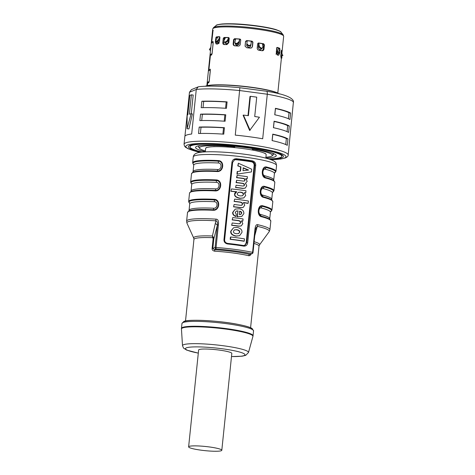 <?xml version="1.0" encoding="UTF-8"?>
<svg xmlns="http://www.w3.org/2000/svg" width="475" height="475" viewBox="0 0 475 475"><rect width="100%" height="100%" fill="white"/><g stroke="black" fill="none" stroke-linecap="round" stroke-linejoin="round"><path stroke-width="0.71" d="M208.703 82.834L207.997 82.151L207.254 85.589L207.652 82.228M223.82 41.503L223.683 42.845L222.811 42.631C222.763 43.807 223.197 44.448 224.093 44.561A35.655 4.471 5.9 0 1 226.943 44.585L228.802 42.691L229.235 38.493L228.499 37.501A35.655 4.471 -174.1 0 0 224.075 37.46L224.728 37.62A34.675 4.346 5.9 0 1 228.92 37.656M222.811 42.631L223.244 38.433L224.075 37.46M234.472 45.79L233.154 43.801L233.587 39.603L234.965 38.837A34.675 4.346 5.9 0 1 240.023 39.164L240.374 39.235M233.611 39.562L234.597 38.683A35.655 4.471 -174.1 0 1 239.851 39.027L240.712 40.072L240.279 44.264C240.041 45.434 239.335 46.033 238.165 46.057A35.655 4.471 5.9 0 0 234.781 45.837C233.676 45.659 233.136 44.983 233.154 43.801M234.223 45.713L234.781 45.837M216.523 41.966L216.481 42.358L215.329 42.162L216.095 43.979A35.655 4.471 5.9 0 1 218.061 43.813L219.474 41.806L219.907 37.608L219.391 36.67A35.655 4.471 -174.1 0 0 216.333 36.937L217.194 37.08A34.675 4.346 5.9 0 1 219.741 36.854M215.329 42.162L215.763 37.964L216.333 36.937M208.881 82.626L207.913 81.872M208.412 82.525L209.237 80.809L210.259 70.941C210.306 69.712 210.134 69.273 209.748 69.623L210.36 69.516M208.911 69.76L209.059 70.781L209.748 69.623M208.875 69.754L210.52 54.471M211.749 54.863L210.781 54.108M211.286 54.767L212.105 53.052L213.127 43.178C213.174 41.948 213.008 41.509 212.616 41.859L213.227 41.752M211.785 41.996L211.927 43.017L212.616 41.859M211.743 41.99L213.02 30.614M212.8 31.742L213.18 30.293A35.655 4.471 -174.1 0 0 212.758 30.596M212.818 31.724L211.826 41.331C211.719 42.548 211.803 42.982 212.082 42.619L212.046 42.797M211.482 55.094L212.082 53.681L213.233 42.524L212.812 41.468L212.141 42.625M210.959 54.364L211.571 55.07M210.989 54.405L210.3 56.139L208.958 69.095C208.846 70.389 208.935 70.817 209.214 70.377L209.178 70.561M210.134 69.107L209.273 70.389M210.288 69.273L209.944 69.225L210.366 70.282L209.214 81.445L208.614 82.858M245.189 46.425L245.106 45.63L245.159 46.342L246.857 47.767A35.655 4.471 5.9 0 1 250.367 48.153L251.744 47.785L252.498 46.449L251.501 47.939M245.106 45.63L245.539 41.432L246.65 40.69L245.539 41.414M252.498 46.449L252.938 42.251L252.071 41.165A35.655 4.471 -174.1 0 0 246.614 40.565M215.858 37.887L217.194 37.08M217.022 37.133L216.867 38.606M217.247 44.175L216.481 42.358M234.151 39.057L233.641 44.003M240.023 39.164L240.445 39.3M223.297 38.38L224.728 37.62M224.206 37.751L223.885 40.856M224.301 44.561L223.683 42.845M252.278 46.586L252.771 41.8M247.119 41.319L246.679 45.606L247.119 41.319A34.182 4.287 5.9 0 0 245.628 41.171L245.148 45.802M246.65 40.69A34.675 4.346 5.9 0 1 251.904 41.272L252.071 41.165M252.938 42.251L251.904 41.272M234.507 146.318L234.757 146.888L233.332 147.482A30.424 3.812 5.9 0 1 252.284 150.005A30.424 3.812 -174.1 0 1 255.556 150.646A30.424 3.812 5.9 0 1 258.18 151.234A30.424 3.812 -174.1 0 1 264.433 153.188A30.424 3.812 5.9 0 1 265.442 153.734A4.578 0.576 5.9 0 0 265.478 153.668A4.578 0.576 5.9 0 0 264.433 153.188M206.15 147.838A30.424 3.812 5.9 0 1 206.536 147.654A30.424 3.812 5.9 0 1 207.029 147.482A4.578 0.576 5.9 0 0 206.085 147.731A4.578 0.576 5.9 0 0 206.15 147.838A30.424 3.812 -174.1 0 0 205.645 148.438L205.289 151.869M212.889 146.733A30.424 3.812 5.9 0 1 215.418 146.662A4.578 0.576 5.9 0 0 212.889 146.733A30.424 3.812 -174.1 0 0 207.029 147.482M225.797 146.923A30.424 3.812 5.9 0 1 229.3 147.155A4.578 0.576 5.9 0 0 225.797 146.923A30.424 3.812 -174.1 0 0 215.418 146.662M252.284 150.005L254.529 148.924M271.955 152.932A37.62 4.714 5.9 0 1 273.428 154.464A37.62 4.714 5.9 0 1 273.066 155.022L271.997 155.877A36.64 4.59 -174.1 0 0 254.012 149.399M234.697 146.828A36.64 4.59 -174.1 0 0 200.533 146.858A36.64 4.59 -174.1 0 0 199.696 148.408L198.823 147.351A37.62 4.714 5.9 0 1 198.586 146.727A37.62 4.714 5.9 0 1 199.684 145.76A37.62 4.714 5.9 0 1 200.343 145.534M199.696 148.408A36.64 4.59 -174.1 0 0 205.384 150.985M265.905 157.237A36.64 4.59 -174.1 0 0 271.278 156.275A36.64 4.59 -174.1 0 0 271.997 155.877M205.301 151.78A40.565 5.083 5.9 0 1 195.712 147.024A40.565 5.083 5.9 0 1 196.745 146.353A40.565 5.083 5.9 0 1 239.542 146.846A40.565 5.083 5.9 0 1 276.177 155.337A40.565 5.083 5.9 0 1 275.072 156.78A40.565 5.083 5.9 0 1 265.822 158.038M268.773 158.965A46.123 5.783 -174.1 0 0 280.44 157.492A46.123 5.783 -174.1 0 0 281.788 156.305A46.123 5.783 -174.1 0 0 241.769 146.395A46.123 5.783 -174.1 0 0 191.377 145.635A46.123 5.783 -174.1 0 0 190.03 146.822A46.123 5.783 -174.1 0 0 202.225 152.083M281.61 56.198L281.954 57.95A37.074 4.649 5.9 0 1 281.948 57.95A37.074 4.649 5.9 0 1 281.936 57.956L281.402 58.188M209.469 49.744L210.265 50.308L209.469 49.744A37.074 4.649 5.9 0 1 209.386 49.643L210.841 47.245M210.639 49.222L210.182 50.208A36.225 4.542 -174.1 0 0 210.253 50.297M210.182 50.208L209.386 49.643M219.046 43.071L218.589 43.29A34.182 4.287 5.9 0 0 218.09 43.332L217.966 43.326M219.765 38.968L218.702 40.613L218.078 39.995L216.327 41.313A37.074 4.649 5.9 0 0 215.905 41.349L216.582 41.96L215.614 41.277L215.905 41.349L215.846 40.185L217.906 37.002M218.078 39.995L219.901 37.175M218.702 40.613L216.944 41.931A36.225 4.542 -174.1 0 0 216.582 41.96M216.944 41.931L216.327 41.313M218.328 41.082L218.239 41.954L217.396 41.806L218.09 43.332M218.933 43.48L218.239 41.954M228.849 37.656A2.618 1.425 -88.8 0 0 228.748 38.243L228.321 42.406L226.801 44.003A34.182 4.287 5.9 0 0 226.076 43.991L224.96 42.376M223.927 41.717L225.091 42.613L223.927 41.717L223.933 40.749L225.482 37.614M224.598 41.996A37.074 4.649 5.9 0 1 225.209 42.002L227.163 40.779L228.552 37.97L228.748 38.267M228.701 37.65L228.552 37.97M228.647 39.217L227.567 41.396L225.619 42.619A36.225 4.542 -174.1 0 0 225.091 42.613M225.619 42.619L225.209 42.002M226.7 44.151L225.583 42.536M235.689 38.879L234.792 42.643L236.182 43.979A36.225 4.542 -174.1 0 1 236.811 44.021L236.675 43.415A37.074 4.649 5.9 0 0 235.95 43.368L236.182 43.979M239.572 40.048L238.747 42.881L236.811 44.021M234.792 42.643L235.95 43.368M238.747 42.881L238.61 42.269L236.675 43.415M238.61 42.269L239.542 39.906M239.519 39.128L239.436 39.443M239.638 39.14A2.618 0.6 -85.8 0 0 239.56 39.716L239.127 43.878L237.381 45.38A34.182 4.287 5.9 0 0 236.52 45.327L235.155 43.498M235.998 45.196L236.52 45.327M236.164 45.262L235.137 43.623M251.317 41.2A2.618 0.303 -83.3 0 1 251.263 41.776L251.109 43.278M250.954 44.733L250.289 46.989L249.048 47.369A34.182 4.287 5.9 0 0 248.152 47.274L246.685 45.553M250.224 47.043L250.782 45.327M247.237 41.07L247.267 40.755M247.047 43.955L248.579 45.404A37.074 4.649 5.9 0 1 249.328 45.487L250.996 44.591L250.836 45.172L249.173 46.063A36.225 4.542 -174.1 0 0 248.52 45.992L246.988 44.543M251.026 44.395L251.239 41.188M248.579 45.404L248.52 45.992M249.173 46.063L249.328 45.487M258.673 43.124A2.618 0.873 98.5 0 1 258.637 43.712L258.21 47.874L259.552 49.721A34.182 4.287 5.9 0 1 260.371 49.845L260.781 49.851M260.371 49.845L262.004 48.474M260.549 49.863L261.535 48.646M258.626 43.813L258.804 43.142M258.839 43.468L259.261 46.437L260.941 47.981A37.074 4.649 5.9 0 1 261.63 48.088L262.723 47.761L262.907 47.013L262.443 43.718M259.261 46.437L258.911 46.995L258.489 44.027M258.911 46.995L260.597 48.533L260.941 47.981M262.723 47.761L261.191 48.628A36.225 4.542 -174.1 0 0 260.597 48.533M261.191 48.628L261.63 48.088M276.587 47.791L277.893 50.956L277.103 51.419L276.533 50.029M277.103 51.419L278.439 53.075A36.225 4.542 -174.1 0 1 278.724 53.182L279.555 52.737A37.074 4.649 5.9 0 0 279.223 52.612L278.439 53.075M278.16 47.981L279.644 51.585C279.977 52.535 279.947 52.915 279.555 52.737L278.724 53.182M277.893 50.956L279.223 52.612M275.945 54.132L276.771 52.772L276.955 51.045M277.715 52.452L276.848 54.174A34.182 4.287 5.9 0 0 276.503 54.049M281.141 52.084L282.797 55.474A37.074 4.649 5.9 0 1 282.88 55.575L281.176 51.769M281.924 53.806L280.945 54.013M281.04 54.221L281.913 55.89L282.797 55.474M281.984 55.979L282.88 55.575M213.703 208.234C217.615 208.662 218.334 201.727 214.373 201.732A40.565 5.083 -174.1 0 0 189.721 203.864L189.05 210.372A40.565 5.083 5.9 0 1 213.703 208.234A1.965 0.778 -87.2 0 1 213.15 209.76L212.96 210.265C219.777 210.977 220.976 199.357 214.1 199.292L214.166 199.904C220.281 199.945 219.207 210.395 213.15 209.76A41.545 5.207 -174.1 0 0 189.02 210.918L187.518 212.473A41.871 5.249 5.9 0 1 188.741 211.393A41.871 5.249 5.9 0 1 212.96 210.265M215.703 188.866C219.616 189.293 220.335 182.352 216.374 182.364A40.565 5.083 -174.1 0 0 191.722 184.496L191.051 190.998A40.565 5.083 5.9 0 1 215.703 188.866A1.965 0.778 -87.2 0 1 215.151 190.392L214.967 190.897C221.777 191.609 222.977 179.983 216.101 179.924L216.167 180.53C222.288 180.577 221.208 191.027 215.151 190.392A41.545 5.207 5.9 0 0 191.021 191.544L189.519 193.099A41.871 5.249 5.9 0 1 190.742 192.025A41.871 5.249 5.9 0 1 214.967 190.897M217.704 169.498C221.623 169.919 222.336 162.984 218.375 162.99A40.565 5.083 -174.1 0 0 193.729 165.128L193.052 171.629A40.565 5.083 5.9 0 1 217.704 169.498A1.965 0.778 -87.2 0 1 217.152 171.018L216.968 171.528C223.778 172.241 224.978 160.615 218.102 160.55L218.167 161.162C224.289 161.203 223.208 171.659 217.152 171.018A41.545 5.207 -174.1 0 0 193.022 172.176L191.52 173.731A41.871 5.249 5.9 0 1 192.743 172.657A41.871 5.249 5.9 0 1 216.968 171.528M274.74 172.769L274.425 173.464A40.565 5.083 -174.1 0 0 265.335 169.243A1.965 1.49 104.4 0 1 266.267 167.568A0.653 0.499 -75.6 0 0 266.576 167.004C261.701 165.508 260.496 177.127 265.442 177.982A0.653 0.499 -75.6 0 0 265.246 177.424A1.965 1.49 104.4 0 1 264.664 175.75A40.565 5.083 5.9 0 1 273.748 179.972L273.921 180.714M274.71 172.799A41.545 5.207 5.9 0 0 266.267 167.568L263.791 168.393L262.319 172.651L264.064 176.765L265.246 177.424A41.545 5.207 -174.1 0 1 273.671 180.512L274.823 182.341A41.871 5.249 5.9 0 0 265.442 177.982M265.335 169.243C262.58 168.346 261.868 175.281 264.664 175.75M272.739 192.138L272.418 192.838A40.565 5.083 -174.1 0 0 263.334 188.617A1.965 1.49 104.4 0 1 264.266 186.936A0.653 0.499 -75.6 0 0 264.575 186.378C259.7 184.876 258.495 196.496 263.441 197.351A0.653 0.499 -75.6 0 0 263.245 196.792A1.965 1.49 104.4 0 1 262.663 195.118A40.565 5.083 5.9 0 1 271.748 199.34L271.92 200.088M272.703 192.173A41.545 5.207 5.9 0 0 264.266 186.936L261.79 187.762L260.318 192.019L262.063 196.133L263.245 196.792A41.545 5.207 -174.1 0 1 271.67 199.88L272.822 201.709A41.871 5.249 5.9 0 0 263.441 197.351M263.334 188.617C260.579 187.714 259.861 194.649 262.663 195.118M270.738 211.506L270.418 212.206A40.565 5.083 -174.1 0 0 261.333 207.985A1.965 1.49 104.4 0 1 262.259 206.304A0.653 0.499 -75.6 0 0 262.574 205.746C257.699 204.244 256.494 215.864 261.44 216.719A0.653 0.499 -75.6 0 0 261.244 216.161A1.965 1.49 104.4 0 1 260.662 214.486A40.565 5.083 5.9 0 1 269.747 218.708L269.919 219.456M270.702 211.541A41.545 5.207 5.9 0 0 262.259 206.304L259.789 207.13L258.317 211.387L260.062 215.502L261.244 216.161A41.545 5.207 -174.1 0 1 269.663 219.248L270.815 221.077A41.871 5.249 5.9 0 0 261.44 216.719M261.333 207.985C258.578 207.082 257.86 214.017 260.662 214.486M218.381 225.037C218.868 221.089 218.061 219.129 215.953 219.141A3.272 0.997 93.6 0 0 215.911 220.822C217.223 221.148 217.722 222.561 217.408 225.055L218.381 225.037L216.06 247.487A1.306 0.309 94.2 0 0 216.22 248.971A1.306 1.265 67.8 0 1 215.092 247.511L212.842 248.431L214.415 249.708L216.22 248.971A40.565 5.083 -174.1 0 1 251.59 253.68A1.306 1.265 67.8 0 0 252.991 252.558L252.575 252.35A41.871 5.249 -174.1 0 0 216.06 247.487L215.092 247.511L217.408 225.055L215.306 223.452L215.911 220.822A41.432 5.195 5.9 0 0 186.966 223.179L186.622 221.13L187.518 212.473M185.511 321.011L193.937 239.459L193.723 238.112A33.149 4.156 5.9 0 1 212.402 235.992L213.501 237.34L213.827 238.907L212.842 248.431L212.111 248.467L213.091 238.943L212.402 235.992L215.306 223.452M213.091 238.943L213.827 238.907L217.408 225.055M193.937 239.459A32.71 4.103 5.9 0 1 194.893 238.616A32.71 4.103 5.9 0 1 212.984 237.696L213.501 237.34M212.111 248.467C211.998 249.886 212.865 250.8 214.7 251.198A1.306 0.433 93.4 0 0 214.415 249.708A34.022 4.263 5.9 0 1 249.791 254.416A1.306 0.932 -76.8 0 0 248.71 255.722C250.07 255.752 250.824 255.057 250.978 253.638M254.772 235.636L257.302 226.332A3.272 2.268 -77.1 0 0 257.777 224.711C256.215 224.206 255.259 225.934 254.897 229.894L252.575 252.35A1.306 0.837 -78.1 0 1 251.59 253.68L250.212 254.422L252.219 253.602A1.306 1.306 0 0 0 253.027 252.522L255.318 230.031M254.149 241.698A33.149 4.156 5.9 0 1 259.498 244.904L269.171 231.675A41.432 5.195 5.9 0 0 257.302 226.332L255.586 228.582M254.897 229.894L255.312 230.102L254.897 229.894M221.807 450.276L231.818 353.43A16.684 2.09 -174.1 0 0 217.342 349.843A16.684 2.09 -174.1 0 0 199.114 349.57A16.684 2.09 -174.1 0 0 198.627 349.998L188.623 446.85A16.684 2.09 -174.1 0 0 203.092 450.431A16.684 2.09 -174.1 0 0 221.32 450.71A16.684 2.09 -174.1 0 0 221.807 450.276A16.684 2.09 -174.1 0 0 207.338 446.696A16.684 2.09 -174.1 0 0 189.109 446.417A16.684 2.09 -174.1 0 0 188.623 446.85M223.957 239.685L231.96 162.207C232.406 159.921 233.902 158.769 236.455 158.745A41.871 5.249 -174.1 0 1 252.498 160.882C254.719 161.542 255.787 163.038 255.704 165.365L247.695 242.844C247.303 245.112 245.967 246.198 243.687 246.109A41.871 5.249 5.9 0 0 227.65 243.972C225.15 243.426 223.921 241.995 223.957 239.685L224.622 239.857L232.631 162.379L234.686 159.713L236.36 159.469L236.455 158.745M227.65 243.972L227.685 243.408A41.218 5.166 5.9 0 1 243.479 245.51L243.687 246.109M230.197 239.329A38.736 4.857 5.9 0 1 243.942 241.241L244.263 241.11A40.042 5.017 -174.1 0 0 230.512 239.198L230.197 239.329L230.422 237.114L230.743 236.983A40.042 5.017 5.9 0 1 244.494 238.889L244.263 241.11M251.412 171.932L236.93 174.153L237.197 171.576L240.528 171.071L240.962 166.873L237.785 165.864L238.361 163.234L251.697 169.189L251.412 171.932L236.93 174.153M240.219 171.107L240.647 167.004L237.785 165.864M245.373 183.403L247.214 181.302L245.735 178.624A40.042 5.017 -174.1 0 1 247.202 178.838L247.422 176.718A40.042 5.017 5.9 0 0 237.108 175.352L236.882 177.573A40.042 5.017 -174.1 0 1 243.242 178.368C244.411 178.517 245.029 179.069 245.088 180.025L244.429 181.028L242.885 181.064A40.042 5.017 5.9 0 0 236.603 180.274L236.372 182.495A40.042 5.017 -174.1 0 1 242.636 183.279C243.877 183.445 244.518 184.045 244.566 185.072L243.936 185.903L242.434 185.992A40.042 5.017 5.9 0 0 236.093 185.197L235.547 187.542A38.736 4.857 5.9 0 1 242.755 188.456L245.142 188.142L246.739 185.891L245.64 183.303L245.326 183.433M235.547 187.542L236.093 185.197M236.372 182.495L236.057 182.62A38.736 4.857 5.9 0 1 242.321 183.403C243.562 183.576 244.203 184.175 244.251 185.203L243.77 185.963M236.057 182.62L236.603 180.274M236.882 177.573L236.562 177.697A38.736 4.857 5.9 0 1 242.927 178.499C244.097 178.648 244.714 179.2 244.773 180.15L244.263 181.088M236.562 177.697L237.108 175.352M246.014 178.838A38.736 4.857 5.9 0 1 246.887 178.968L247.202 178.838M236.787 191.769L236.455 191.918C235.291 192.322 234.662 193.052 234.585 194.109C234.317 196.169 236.075 197.582 239.857 198.348L243.788 197.927L245.747 195.468L244.298 192.666A40.042 5.017 -174.1 0 1 245.753 192.88L245.973 190.76A40.042 5.017 5.9 0 0 231.462 188.937L230.903 191.288A38.736 4.857 5.9 0 1 236.473 191.894L236.787 191.769A40.042 5.017 -174.1 0 0 231.23 191.152M230.903 191.288L231.462 188.937M244.542 192.874A38.736 4.857 5.9 0 1 245.433 193.01L245.753 192.88M234.424 201.323A40.042 5.017 -174.1 0 1 240.421 202.077C242.013 202.415 242.737 203.104 242.594 204.143L241.876 205.242L240.439 205.301A40.042 5.017 5.9 0 0 234.098 204.505L233.552 206.851A38.736 4.857 5.9 0 1 240.76 207.765L243.147 207.45L244.744 205.2L243.438 202.498A40.042 5.017 -174.1 0 1 248.176 203.235L248.407 201.02A40.042 5.017 5.9 0 0 234.656 199.108L234.11 201.453A38.736 4.857 5.9 0 1 240.107 202.202C241.704 202.546 242.428 203.235 242.28 204.274L241.71 205.301M233.552 206.851L234.098 204.505M234.11 201.453L234.656 199.108M243.734 202.718A38.736 4.857 5.9 0 1 247.855 203.365L248.176 203.235M237.399 216.659A40.042 5.017 -174.1 0 1 237.886 216.725L241.775 216.446L243.883 213.554C243.871 210.835 242.303 209.243 239.18 208.792L235.25 209.089L233.011 212.277C232.809 214.083 233.807 215.448 236.004 216.386L236.235 214.106L235.244 212.539L236.283 211.066L237.999 210.882L237.399 216.659L237.084 216.784L237.999 210.882M237.571 216.849A38.736 4.857 -174.1 0 0 237.084 216.784M236.134 211.138L237.684 211.013M235.25 209.089L232.691 212.408C232.471 214.148 233.468 215.519 235.689 216.511L236.004 216.386M232.518 219.794A40.042 5.017 -174.1 0 1 238.509 220.542C240.107 220.881 240.831 221.57 240.688 222.615L239.964 223.713L238.527 223.773A40.042 5.017 5.9 0 0 232.186 222.977L231.64 225.322A38.736 4.857 5.9 0 1 238.848 226.237L241.235 225.916L242.838 223.672L241.371 220.845A40.042 5.017 -174.1 0 1 242.838 221.065L243.058 218.945A40.042 5.017 5.9 0 0 232.744 217.58L232.198 219.925A38.736 4.857 5.9 0 1 238.201 220.673C239.798 221.018 240.522 221.706 240.374 222.739L239.798 223.767M231.64 225.322L232.186 222.977M232.198 219.925L232.744 217.58M241.621 221.059A38.736 4.857 5.9 0 1 242.523 221.196L242.838 221.065M239.542 235.713L235.838 236.146C232.067 235.309 230.369 233.652 230.755 231.159L233.575 227.739L231.07 231.034C230.702 233.534 232.394 235.196 236.146 236.016L239.542 235.713L241.923 232.471C242.339 229.947 240.712 228.261 237.037 227.406L233.575 227.739M244.643 245.45L246.157 243.034L254.161 165.555C254.226 163.596 253.353 162.349 251.542 161.821A38.736 4.857 5.9 0 0 235.754 159.719L234.395 159.849M230.743 236.983L230.512 239.198M248.567 170.044L243.313 167.817L243.016 170.715L248.461 170.086M238.361 163.234L238.106 165.733M237.512 171.445L237.245 174.028M248.247 170.175L242.998 167.948M240.962 166.873L240.647 167.004M245.142 188.142L243.069 188.332A40.042 5.017 -174.1 0 0 235.861 187.417M237.251 193.699L238.331 192.31L240.445 192.132C242.654 192.446 243.681 193.224 243.538 194.465L242.541 195.759L240.213 195.92C238.118 195.522 237.126 194.78 237.251 193.699M236.782 191.799L234.899 193.984C234.519 195.997 236.277 197.41 240.172 198.223L243.788 197.927M243.538 194.465L242.381 195.819M243.224 194.596C243.378 193.361 242.351 192.583 240.136 192.256L238.183 192.375M243.147 207.45L241.074 207.634A40.042 5.017 -174.1 0 0 233.866 206.72M239.75 211.179C241.193 211.553 241.846 212.23 241.716 213.204L240.76 214.439L239.4 214.611L239.75 211.179M237.886 216.725L241.775 216.446M241.716 213.204L240.593 214.498M241.401 213.334C241.532 212.361 240.878 211.684 239.442 211.31M241.235 225.916L239.162 226.106A40.042 5.017 -174.1 0 0 231.96 225.192M233.421 231.307L234.513 229.852L236.805 229.686C238.907 230.031 239.875 230.85 239.703 232.138L238.64 233.581L236.384 233.736C234.252 233.403 233.267 232.596 233.421 231.307M239.703 232.138L238.474 233.647M239.388 232.269C239.578 230.993 238.616 230.173 236.491 229.811L234.365 229.918M243.479 245.51L244.946 245.349L246.733 242.796L246.157 243.034M254.161 165.555L254.737 165.318L246.733 242.796L247.695 242.844M255.704 165.365L254.737 165.318C254.814 163.376 253.953 162.129 252.154 161.571A41.218 5.166 -174.1 0 0 236.36 159.469L235.754 159.719M252.498 160.882L251.542 161.821M224.622 239.857C224.592 241.781 225.613 242.963 227.685 243.408M265.816 158.122L266.166 154.69A30.424 3.812 -174.1 0 0 265.442 153.734M233.332 147.482A30.424 3.812 -174.1 0 0 229.3 147.155M255.556 150.646A4.578 0.576 5.9 0 1 258.18 151.234M276.943 51.104A31.403 3.937 -174.1 0 0 276.45 50.819M258.845 46.526A31.403 3.937 -174.1 0 0 258.353 46.449M247.059 45.006A31.403 3.937 -174.1 0 0 246.745 44.977M239.026 44.306A31.403 3.937 -174.1 0 0 235.463 44.08M227.43 43.837A31.403 3.937 -174.1 0 0 225.969 43.837M276.967 47.559A34.675 4.346 5.9 0 1 278.807 48.242L279.971 49.412L279.728 48.29A35.655 4.471 -174.1 0 0 277.323 47.423L277.246 47.411M279.971 49.412L279.728 51.805M279.621 52.808L279.538 53.61L278.314 53.538L278.368 53.046M277.174 47.423L276.723 48.236L276.284 52.434L277.073 54.684A35.655 4.471 5.9 0 1 278.617 55.243L278.724 55.266M278.617 55.243L279.538 53.61M281.901 53.36L282.114 51.003A35.655 4.471 -174.1 0 0 281.538 50.255L280.814 55.278L280.968 57.499A35.655 4.471 5.9 0 1 281.337 57.98L281.598 56.293L280.767 56.21M281.675 55.498L281.598 56.293M258.151 43.071L258.667 42.993L257.64 43.825L257.207 48.022C257.201 49.216 257.747 49.952 258.845 50.231A35.655 4.471 5.9 0 1 262.063 50.736C263.126 50.801 263.767 50.255 263.981 49.091L264.421 44.899L263.667 43.783A35.655 4.471 -174.1 0 0 258.667 42.993L258.293 43.017M262.063 50.736L262.509 50.748M278.748 49.4L278.861 48.272M278.314 53.538L277.394 55.177M281.242 51.134L282.031 52.096L281.141 50.902M263.981 49.091L263.334 49.168L262.176 50.754M263.334 49.168L263.851 44.175M258.364 43.077A34.675 4.346 5.9 0 1 263.18 43.837L263.667 43.783M264.421 44.899L263.18 43.837M239.911 87.703L239.911 87.703C222.181 86.04 208.507 85.702 198.888 86.688L198.14 86.877L196.276 89.466A52.339 6.561 5.9 0 1 239.875 90.571L267.294 94.222L262.693 138.771A52.339 6.561 5.9 0 0 235.273 135.126L239.869 87.727L266.558 91.248C283.332 93.919 292.297 97.274 293.479 101.317L288.948 146.965A52.339 6.561 5.9 0 1 288.972 147.262L288.171 155.01A52.339 6.561 -174.1 0 0 242.761 143.765A52.339 6.561 -174.1 0 0 185.577 142.898A52.339 6.561 -174.1 0 0 184.045 144.246L184.543 146.187L185.583 147.292L188.284 148.829L199.963 152.362M293.55 102.416A52.339 6.561 5.9 0 0 267.294 94.222C267.431 92.287 267.128 91.295 266.398 91.259M249.648 130.494L243.093 115.217L243.408 115.093A52.339 6.561 5.9 0 1 248.407 115.686L250.408 96.318A52.339 6.561 5.9 0 1 256.726 97.155L254.719 116.523A52.339 6.561 5.9 0 1 259.451 117.23L249.648 130.494M247.986 115.633L249.963 96.496L250.408 96.318M243.408 115.093L250.117 130.298M184.929 136.218L189.472 92.245L191.449 89.615L198.14 86.877M187.043 128.695L191.14 113.763L192.399 113.929L188.937 128.951L187.043 128.695L187.162 115.389A52.339 6.561 5.9 0 1 187.827 114.825L189.828 95.457A52.339 6.561 5.9 0 1 190.511 95.125A52.339 6.561 5.9 0 1 191.395 94.816L193.188 95.053L191.259 113.78M189.472 92.245L196.276 89.466L191.674 134.015A52.339 6.561 5.9 0 0 186.372 135.149A52.339 6.561 5.9 0 0 184.846 136.497L184.045 144.246M191.395 94.816L189.394 114.184A52.339 6.561 5.9 0 1 191.14 113.763M274.093 121.226L273.422 127.686A52.339 6.561 5.9 0 1 288.622 132.424L289.287 125.97A52.339 6.561 -174.1 0 0 274.093 121.226L274.134 121.463A51.033 6.395 5.9 0 1 287.696 125.691L289.287 125.97M200.527 114.154L199.862 120.608A52.339 6.561 5.9 0 1 225.097 121.25L225.762 114.796A52.339 6.561 -174.1 0 0 200.527 114.154L202.356 114.332A51.033 6.395 5.9 0 1 224.865 114.903L225.762 114.796M287.957 138.884A52.339 6.561 -174.1 0 0 272.757 134.14L272.804 134.377A51.033 6.395 5.9 0 1 286.36 138.605L287.957 138.884L287.286 145.338A52.339 6.561 5.9 0 0 272.092 140.6L272.757 134.14M199.191 127.062L198.526 133.523A52.339 6.561 5.9 0 1 223.761 134.164L224.426 127.704A52.339 6.561 -174.1 0 0 199.191 127.062L201.02 127.247A51.033 6.395 5.9 0 1 223.535 127.817L224.426 127.704M290.623 113.056A52.339 6.561 -174.1 0 0 275.429 108.312L275.47 108.549A51.033 6.395 5.9 0 1 289.026 112.783L290.623 113.056L289.958 119.51A52.339 6.561 5.9 0 0 274.758 114.772L275.429 108.312M201.863 101.24L201.192 107.694A52.339 6.561 5.9 0 1 226.433 108.336L227.098 101.882A52.339 6.561 -174.1 0 0 201.863 101.24L203.692 101.418A51.033 6.395 5.9 0 1 226.201 101.988L227.098 101.882M274.134 121.463L273.493 127.698M287.078 131.646L287.696 125.691M202.356 114.332L201.715 120.555M224.218 121.19L224.865 114.903M285.742 144.56L286.36 138.605M272.804 134.377L272.157 140.612M201.02 127.247L200.379 133.469M222.882 134.104L223.535 127.817M275.47 108.549L274.829 114.784M288.414 118.732L289.026 112.783M203.692 101.418L203.051 107.641M225.554 108.276L226.201 101.988M280.933 32.098C281.17 31.754 279.514 30.928 275.975 29.622C267.55 26.897 247.125 24.154 232.738 23.792L222.496 23.928C217.954 24.534 215.876 25.027 216.268 25.412A32.769 4.109 5.9 0 1 242.03 24.563A32.769 4.109 5.9 0 1 276.468 29.978A32.769 4.109 5.9 0 1 280.933 32.098L283.153 34.782A35.275 4.423 -174.1 0 0 278.35 32.508A35.275 4.423 -174.1 0 0 241.276 26.677A35.275 4.423 -174.1 0 0 213.542 27.592L212.729 28.987A35.655 4.471 5.9 0 1 253.709 28.779A35.655 4.471 5.9 0 1 278.582 33.428A35.655 4.471 5.9 0 1 283.664 36.32L281.901 53.366M234.597 38.683L234.965 38.837M252.255 149.999L252.403 148.58M253.733 148.794L253.668 149.441M210.716 48.486L210.205 48.123M216.956 37.751A34.182 4.287 5.9 0 1 217.461 37.685M228.748 38.243A34.182 4.287 5.9 0 1 229.235 38.255M224.158 38.22A34.182 4.287 5.9 0 1 225.18 38.214M227.567 41.396L227.163 40.779M239.56 39.716A34.182 4.287 5.9 0 1 240.7 39.799M234.122 39.377A34.182 4.287 5.9 0 1 235.511 39.449M251.263 41.776A34.182 4.287 5.9 0 1 252.753 41.96M262.538 44.323A34.182 4.287 5.9 0 1 263.815 44.543M257.699 43.569A34.182 4.287 5.9 0 1 258.637 43.712M277.673 52.82L276.771 52.772M218.102 160.55A41.871 5.249 -174.1 0 0 193.877 161.678A41.871 5.249 -174.1 0 0 192.654 162.759L193.254 156.946A41.871 5.249 5.9 0 1 194.483 155.865A41.871 5.249 5.9 0 1 240.231 156.56A41.871 5.249 5.9 0 1 276.557 165.555L275.957 171.362A41.871 5.249 -174.1 0 0 266.576 167.004M215.953 219.141A41.871 5.249 -174.1 0 0 187.845 220.05A41.871 5.249 -174.1 0 0 186.622 221.13M214.1 199.292A41.871 5.249 -174.1 0 0 189.875 200.414A41.871 5.249 -174.1 0 0 188.652 201.495L189.519 193.099M216.101 179.924A41.871 5.249 -174.1 0 0 191.876 181.046A41.871 5.249 -174.1 0 0 190.653 182.127L191.52 173.731M189.578 203.158A41.545 5.207 5.9 0 1 214.166 199.904A1.965 0.778 -87.2 0 1 214.373 201.732M216.374 182.364A1.965 0.778 -87.2 0 0 216.167 180.53A41.545 5.207 -174.1 0 0 191.579 183.789M193.586 164.415A41.545 5.207 5.9 0 1 218.167 161.162A1.965 0.778 -87.2 0 1 218.375 162.99M272.454 192.292L273.956 190.736A41.871 5.249 -174.1 0 0 264.575 186.378M270.453 211.66L271.949 210.104A41.871 5.249 -174.1 0 0 262.574 205.746M214.7 251.198A32.71 4.103 5.9 0 1 248.71 255.722M256.601 228.95L255.419 229.478M269.171 231.675L269.925 229.74A41.871 5.249 -174.1 0 0 257.777 224.711M184.413 321.433A34.675 4.346 5.9 0 1 222.65 322.044A34.675 4.346 5.9 0 1 252.368 329.543M181.967 323.481A35.981 4.513 5.9 0 1 183.018 322.555A35.981 4.513 5.9 0 1 222.336 323.148A35.981 4.513 5.9 0 1 253.549 330.879L253.044 335.777A35.981 4.513 -174.1 0 0 221.825 328.047A35.981 4.513 -174.1 0 0 182.513 327.453A35.981 4.513 -174.1 0 0 181.462 328.379L181.967 323.481L183.783 321.51C187.227 319.123 217.081 320.358 236.598 324.104C245.148 325.731 250.337 327.222 252.172 328.575L253.549 330.879M231.491 356.565L242.072 356.202L245.7 355.365L248.478 352.515A33.167 4.156 -174.1 0 0 220.062 345.343A33.167 4.156 -174.1 0 0 183.481 344.755A33.167 4.156 -174.1 0 0 182.507 345.699L181.45 329.009A35.94 4.507 5.9 0 1 182.501 327.988A35.94 4.507 5.9 0 1 222.14 328.629A35.94 4.507 5.9 0 1 252.932 336.395L253.044 335.777M231.497 356.529A29.943 3.753 -174.1 0 0 244.132 355.561A29.943 3.753 -174.1 0 0 222.401 348.787A29.943 3.753 -174.1 0 0 186.319 347.866A29.943 3.753 -174.1 0 0 198.307 353.097M253.971 243.414A32.71 4.103 5.9 0 1 259.017 246.181L259.498 244.904M243.242 178.368L242.927 178.499M245.088 180.025L244.773 180.15M242.636 183.279L242.321 183.403M244.566 185.072L244.251 185.203M243.069 188.332L242.755 188.456M240.445 192.132L240.136 192.256M234.899 193.984L234.585 194.109M240.172 198.223L239.857 198.348M240.421 202.077L240.107 202.202M242.594 204.143L242.28 204.274M241.074 207.634L240.76 207.765M233.011 212.277L232.691 212.408M238.509 220.542L238.201 220.673M240.688 222.615L240.374 222.739M239.162 226.106L238.848 226.237M231.07 231.034L230.755 231.159M236.146 236.016L235.838 236.146M231.96 162.207L232.631 162.379M218.12 24.694A31.843 3.99 5.9 0 1 244.411 24.492A31.843 3.99 5.9 0 1 275.72 29.581M278.807 48.242L279.728 48.29M281.265 50.914L282.114 51.003M206.441 85.868A37.537 4.702 5.9 0 1 242.66 86.195A37.537 4.702 5.9 0 1 278.19 93.284M205.265 86.23A38.232 4.792 5.9 0 1 242.642 86.391A38.232 4.792 5.9 0 1 279.258 93.878M270.851 159.665A50.38 6.312 -174.1 0 0 284.543 158.038A50.38 6.312 -174.1 0 0 247.98 146.632A50.38 6.312 -174.1 0 0 187.269 145.089A50.38 6.312 -174.1 0 0 200.046 152.35M201.347 152.178A47.761 5.985 5.9 0 1 189.798 145.427A47.761 5.985 5.9 0 1 247.356 146.888A47.761 5.985 5.9 0 1 282.019 157.706A47.761 5.985 5.9 0 1 269.616 159.232M190.089 146.217A46.449 5.825 5.9 0 1 189.834 145.653M282.215 155.2A46.449 5.825 5.9 0 1 281.847 155.699M212.729 28.987L206.868 85.672M283.153 34.782L283.664 36.32M252.219 149.993L252.368 148.574M273.428 154.464L273.523 153.538M198.586 146.727L198.681 145.807M234.757 146.888L234.81 146.347M281.93 154.939L281.788 156.305M190.166 145.457L190.03 146.822M281.069 58.33L281.533 58.128M281.616 58.098L281.948 57.95M281.996 55.997L282.892 55.593M193.254 156.946C193.456 155.277 194.507 154.048 196.401 153.259C198.057 152.546 201.192 151.869 209.831 151.745C222.561 151.762 236.408 152.92 251.37 155.218C265.216 157.498 273.155 159.784 275.185 162.064C275.654 161.987 276.112 163.151 276.557 165.555M188.652 201.495L189.804 203.324L189.721 203.864M188.729 211.066L189.05 210.372M190.653 182.127L191.805 183.956L191.722 184.496M190.736 191.698L191.051 190.998M192.654 162.759L193.729 165.128M192.737 172.324L193.052 171.629M274.455 172.918L275.957 171.362M263.791 168.393C261.838 171.285 261.933 174.076 264.064 176.765L264.064 176.765M274.425 173.464L273.748 179.972M261.79 187.762C259.837 190.653 259.932 193.444 262.063 196.133L262.058 196.127M272.418 192.838L271.748 199.34M259.789 207.13C257.836 210.021 257.925 212.812 260.062 215.502L260.062 215.502M270.418 212.206L269.747 218.708M193.723 238.112L186.966 223.179M181.45 329.009L181.462 328.379M182.507 345.699L183.546 348.11L186.645 350.093L198.307 353.139M248.478 352.515L252.932 336.395M250.586 327.738L259.017 246.181M269.925 229.74L270.815 221.077M271.949 210.104L272.822 201.709M273.956 190.736L274.823 182.341M236.14 192.048L236.455 191.918M216.268 25.412L213.542 27.592M281.681 55.504L277.804 93.005M205.182 86.23L211.981 84.995L224.265 84.894L242.345 86.153L261.25 88.736L272.852 91.271L279.342 93.896M270.928 159.695L280.743 159.036L285.487 157.92C287.446 156.904 288.343 155.937 288.171 155.01M189.757 145.718L190.422 145.344C190.962 144.756 194.934 144.281 202.344 143.913C212.165 143.699 223.963 144.311 237.726 145.748C251.222 147.214 262.473 149.037 271.492 151.222L280.476 154.102L282.275 155.277"/></g></svg>
